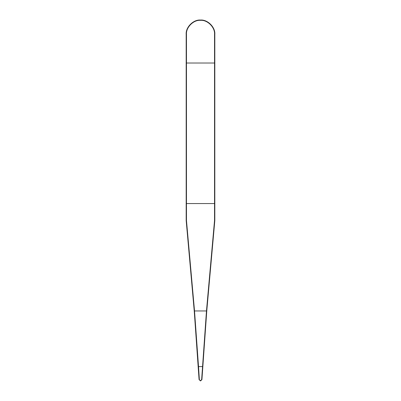 <?xml version="1.0" encoding="UTF-8"?>
<svg xmlns="http://www.w3.org/2000/svg" width="401" height="401" viewBox="0 0 401 401"><rect width="100%" height="100%" fill="white"/><g stroke="black" fill="none" stroke-linecap="round" stroke-linejoin="round"><path stroke-width="0.6" d="M200.5 380.689L199.071 379.607L200.5 380.689L201.643 379.612L206.48 310.885L214.535 220.47L214.535 34.371C215.162 27.428 207.442 19.709 200.5 20.336C193.558 19.709 185.838 27.428 186.465 34.371L186.465 63.012L214.821 63.012L214.821 220.55L206.766 310.95L201.929 379.607L200.5 380.95L199.071 379.607L194.234 310.95L186.179 220.55L186.179 34.371C185.538 27.288 193.412 19.408 200.5 20.05C207.588 19.408 215.462 27.288 214.821 34.371L214.821 63.012M186.179 63.012L186.465 63.012L186.465 220.47L186.179 220.55L194.264 311.301L198.906 376.965M202.094 376.965L206.736 311.301L214.821 220.55L214.535 220.47M186.465 220.47L194.52 310.885L198.525 366.594L202.761 366.584M201.929 379.607C205.242 326.509 209.538 273.487 214.821 220.55C209.538 273.487 205.242 326.509 201.929 379.607L201.643 379.612M199.071 379.607C195.758 326.509 191.462 273.487 186.179 220.55M214.535 220.535L214.821 220.55M186.179 203.563L214.821 203.563M194.234 310.95L206.766 310.95M198.239 366.584L198.525 366.594L199.357 379.612M214.535 34.371L214.821 34.371M186.465 34.371L186.179 34.371"/></g></svg>
